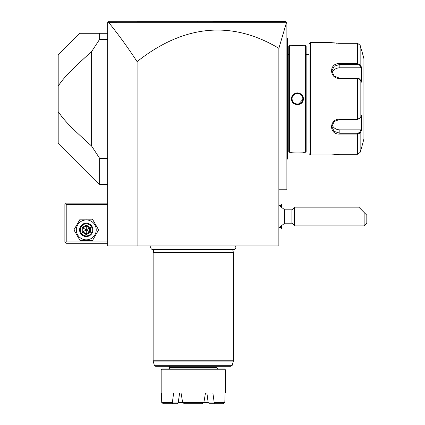 <?xml version="1.0" encoding="UTF-8"?>
<svg xmlns="http://www.w3.org/2000/svg" width="425" height="425" viewBox="0 0 425 425"><rect width="100%" height="100%" fill="white"/><g stroke="black" fill="none" stroke-linecap="round" stroke-linejoin="round"><path stroke-width="0.64" d="M108.083 22.174L108.513 22.275C117.964 33.878 127.495 46.994 137.094 61.62A1769.052 427.97 90 0 1 278.864 48.312L278.864 245.937L107.674 245.937L107.674 22.589L109.012 21.25L193.455 21.25L109.012 21.25L108.083 22.174L109.012 21.25L285.579 21.277M137.094 61.62L137.094 245.937M278.864 189.762L286.886 189.762L286.886 22.589L286.243 21.946M278.864 48.312L286.572 22.27L285.547 21.25L201.354 21.25L285.547 21.25L285.903 21.606M264.488 21.25L232.927 21.25M201.285 21.25L197.173 21.25L197.11 22.265L286.567 22.27M162.286 21.25L131.336 21.25M108.513 22.275L197.11 22.265M107.674 203.139L66.215 203.139L65.546 203.809L66.215 204.478L66.215 241.921L65.546 242.59L66.215 243.259L107.674 243.259M66.215 204.478L107.674 204.478M66.215 241.921L107.674 241.921M65.546 203.809L64.876 204.478L64.876 241.921L65.546 242.59M73.918 229.888L80.097 240.587L92.453 240.587L98.627 229.888L92.453 219.188L80.097 219.188L73.918 229.888M76.325 229.888A9.945 9.945 0 0 0 86.275 239.833A9.945 9.945 0 0 0 96.22 229.888A9.945 9.945 0 0 0 86.275 219.938A9.945 9.945 0 0 0 76.325 229.888M92.963 229.888A6.688 6.688 0 0 0 86.275 223.199A6.688 6.688 0 0 0 79.587 229.888A6.688 6.688 0 0 0 86.275 236.571A6.688 6.688 0 0 0 92.963 229.888M92.294 229.888A6.019 6.019 0 0 1 86.275 235.907A6.019 6.019 0 0 1 80.256 229.888A6.019 6.019 0 0 1 86.275 223.869A6.019 6.019 0 0 1 92.294 229.888M82.168 227.513L82.168 232.257L86.275 234.632L90.382 232.257L89.696 231.864L89.696 227.912L86.275 225.935L82.848 227.912L82.848 231.864L86.275 233.84L89.696 231.864L86.275 229.888L86.275 225.144L82.168 227.513L86.275 229.888L90.382 227.513L86.275 225.144M86.275 234.632L86.275 229.888L82.168 232.257M107.674 39.307L99.647 39.307L99.647 33.288L79.587 33.288L107.674 33.288M99.647 39.307L91.625 51.574L91.625 146.067L99.647 158.328L107.674 158.328M99.647 158.328L99.647 184.413L107.674 184.413M79.587 33.288L58.188 54.687L58.188 85.951C63.537 78.694 65.79 74.779 91.625 51.574L91.795 51.297M99.647 184.413L58.188 142.954L58.188 85.951L58.639 85.276M61.375 81.552L62.284 80.415M76.341 65.615L77.238 64.759M79.289 62.815L80.054 62.098M84.033 58.416L84.724 57.789M88.368 54.485L91.072 52.062M58.384 111.982L58.188 111.69C63.532 118.947 65.79 122.862 91.625 146.067M59.532 113.645L59.867 114.113M61.375 116.089L61.604 116.381M75.023 130.751L77.552 133.184M84.038 139.225L85.68 140.728M88.373 143.156L90.769 145.302M281.483 226.451L281.536 228.496L281.536 226.413M280.203 205.812L281.483 204.531L281.483 206.571M278.864 227.805L284.702 223.199L284.702 209.828L278.864 205.222M281.483 204.531L281.536 206.608M291.917 209.828L291.917 223.199L294.589 225.872L294.589 207.15L291.917 209.828L284.702 209.828M294.589 207.15L358.785 207.15L364.135 212.5L364.135 225.872L294.589 225.872M364.135 225.872L366.812 223.199L366.812 215.172L364.135 212.5M286.886 94.887L287.422 94.94L287.422 159.003L286.886 159.54M286.886 38.101L287.422 38.638L287.422 94.94M287.422 39.169L286.886 38.638L287.422 39.169M287.422 158.467L286.886 159.003L287.422 158.467M286.886 102.754L287.422 102.701M287.422 142.954L288.761 142.954M287.422 54.687L288.761 54.687M289.563 45.321L288.761 46.128L288.761 151.512L289.563 152.315L291.566 152.315C291.221 151.959 303.678 151.959 303.338 152.315L305.341 152.315L305.341 45.321L303.338 45.326C303.678 45.682 291.226 45.682 291.566 45.326L289.563 45.321L289.563 152.315M291.566 98.818C291.242 91.125 303.684 91.168 303.338 98.818C303.657 106.516 291.221 106.473 291.566 98.818L292.103 98.818L292.113 99.174M294.233 152.086L293.117 152.166M292.442 152.224L292.172 152.251M291.752 45.342L292.161 45.385M292.442 45.417L293.112 45.475M294.275 45.56L295.428 45.613M296.677 45.65L297.133 45.656M300.517 45.565L301.798 45.475M297.452 104.762L298.318 104.699M297.452 92.878L296.586 92.942M305.341 152.315L306.143 151.512L306.143 46.128L305.341 45.321M306.143 54.687L309.087 54.687L309.087 142.954L306.143 142.954M309.087 54.687L309.087 142.954M309.087 43.987L310.425 42.649L310.425 154.992L309.087 153.653M310.425 154.992L331.288 154.992L339.846 154.323L357.568 154.323L360.15 152.325L361.771 146.965L360.15 152.325L360.15 133.004L357.568 134.056L339.846 134.056C328.844 134.953 328.822 118.926 339.846 119.085L357.568 119.085L360.15 118.139L361.569 115.462L361.569 130.326L360.15 133.004L359.635 132.451L357.568 133.259L339.846 133.259L334.188 131.399L331.824 126.639L334.188 121.545L339.846 119.356L357.568 119.356L359.635 118.554M310.425 42.649L331.288 42.649L339.846 43.318L357.568 43.318L360.15 45.316L361.569 50.671L360.15 45.316L360.15 64.637L359.635 65.184L361.016 67.798L339.846 67.798A8.022 6.949 180 0 0 332.116 72.887M359.375 118.857L360.15 118.139L360.15 79.502L357.568 78.551L339.846 78.551C328.865 78.737 328.801 62.703 339.846 63.585L357.568 63.585L360.15 64.637L361.569 67.315L361.569 82.179L359.375 78.784M359.635 79.087L357.568 78.28L339.846 78.285L334.188 76.096L331.824 71.002L334.183 66.247L339.846 64.382L357.568 64.382L359.635 65.184M331.537 42.686L331.93 42.744M332.175 42.782L332.674 42.845M333.179 42.909L333.694 42.973M334.48 43.053L335.256 43.122M335.968 43.18L336.642 43.222M337.779 43.276L339.501 43.318M357.568 43.318L357.568 63.585L339.846 63.585L339.846 67.798M359.635 132.451L361.016 129.843L339.846 129.843L339.846 134.056L357.568 134.056L357.568 154.323L339.501 154.323M337.769 154.36L336.717 154.413M335.867 154.466L335.304 154.514M334.48 154.588L333.742 154.663M333.179 154.732L332.711 154.79M361.771 50.671L363.922 58.698L363.922 138.943L361.771 146.965M361.016 129.843L361.569 130.326L361.404 130.634M339.846 129.843A8.022 6.949 0 0 1 332.116 124.753M361.404 67.001L361.569 67.315L361.016 67.798M360.15 133.004L361.186 131.049M361.186 66.592L360.411 65.126M292.219 99.923L292.299 100.257M295.322 103.727L295.662 103.865L295.322 103.727M296.013 103.971L296.363 104.056L296.013 103.971M297.622 104.168L298.063 104.136M298.717 104.019L302.754 99.514M302.791 99.168L302.802 98.818C303.168 105.719 291.725 105.692 292.103 98.818C291.736 91.922 303.179 91.949 302.802 98.818L302.791 99.174M300.236 94.254L299.912 94.068M299.582 93.914L299.243 93.776M298.892 93.67L298.536 93.58L298.892 93.67M297.627 93.473L296.868 93.5M296.363 93.585L296.013 93.67L296.363 93.58M294.977 94.074L294.658 94.254M293.787 94.924L293.521 95.189M292.15 98.117L292.219 97.713M292.103 98.818L292.113 99.168M292.145 99.514L292.299 100.263M297.877 104.152L298.175 104.12M298.536 104.056L298.892 103.971M299.248 103.859L299.577 103.732M299.912 103.567L300.82 102.978M301.112 102.723L301.5 102.319M302.366 100.932L302.488 100.619M302.605 100.257L302.754 99.524M300.247 94.26L299.922 94.074M299.572 93.909L299.248 93.782M294.987 94.068L294.382 94.44M293.792 94.918L293.409 95.317M151.05 245.937A2.38 2.38 0 0 0 153.037 249.629L233.495 249.629A2.38 2.38 0 0 0 235.482 245.937M153.877 249.629L153.143 252.354L153.143 360.777L233.389 360.777L233.389 252.354L153.143 252.354M232.661 249.629L233.389 252.354M155.603 366.302L230.929 366.302L232.225 365.309L154.312 365.309L155.603 366.302M216.941 366.302L216.941 367.641L169.596 367.641L169.596 366.302M169.596 367.641A1.339 1.339 0 0 1 168.258 368.98M216.941 367.641A1.339 1.339 0 0 0 218.275 368.98M161.973 368.98L224.565 368.98L225.367 369.782L161.171 369.782L161.973 368.98M161.171 393.051L161.458 393.051L161.171 393.051L161.171 369.782M225.367 393.051L225.08 393.051L225.367 393.051L225.367 369.782M178.171 402.958L177.273 403.75L172.247 403.75L172.561 402.958L178.171 402.958L179.621 393.051L181.071 393.051L182.633 402.411L184.328 403.75L202.21 403.75L203.899 402.411L205.461 393.051L206.911 393.051L208.128 402.411L209.265 403.75L223.226 403.75L224.814 402.411L225.08 393.051M178.282 402.709L182.835 402.709M208.255 402.709L203.702 402.709M205.461 393.051L212.883 393.051L214.179 402.411L224.814 402.411M172.561 402.958L172.353 402.411L173.655 393.051L181.071 393.051M172.247 403.75L163.306 403.75L161.723 402.411L161.458 393.051M182.633 402.411L203.899 402.411M161.723 402.411L172.353 402.411M214.179 402.411L214.285 403.75M213.977 402.958L208.362 402.958M90.382 232.257L90.382 227.513M287.422 89.484L286.886 89.484M287.422 53.348L286.886 53.348M287.422 144.293L286.886 144.293M287.422 108.157L286.886 108.157M357.568 119.356L357.568 78.28M357.568 134.056L357.568 133.259M339.846 119.085L339.846 119.356M339.846 78.551L339.846 78.285M357.568 63.585L357.568 64.382M303.338 98.818L302.802 98.818M233.389 360.777L233.346 361.128L153.191 361.128L153.143 360.777M280.203 227.216L281.483 228.496M284.702 223.199L291.917 223.199M233.346 361.128L232.225 365.309M153.191 361.128L154.312 365.309"/></g></svg>
